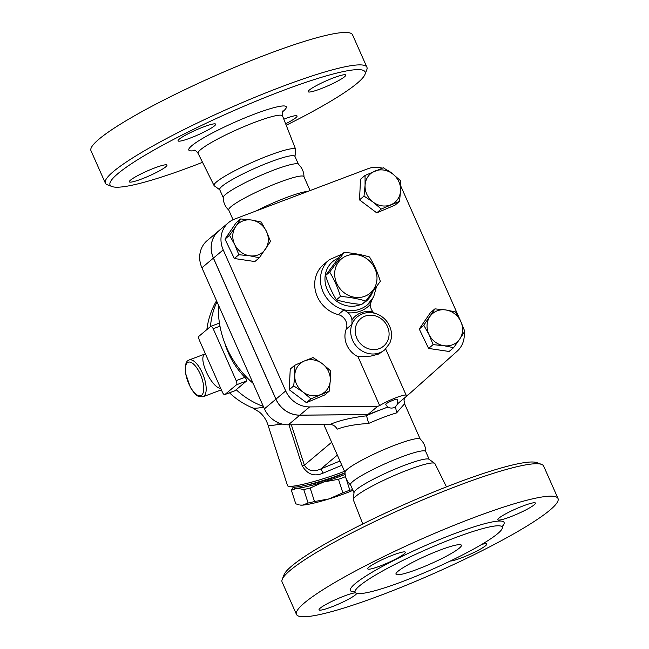 <?xml version="1.0" encoding="UTF-8"?>
<svg xmlns="http://www.w3.org/2000/svg" width="649" height="649" viewBox="0 0 649 649"><rect width="100%" height="100%" fill="white"/><g stroke="black" fill="none" stroke-linecap="round" stroke-linejoin="round"><path stroke-width="0.97" d="M344.213 252.364L340.141 255.795L325.595 275.492C328.297 284.359 331.89 292.472 336.385 299.83C343.929 302.134 352.366 303.675 361.712 304.47L365.785 301.047C358.24 298.743 349.803 297.193 340.457 296.398C337.764 287.531 334.17 279.419 329.676 272.061L344.213 252.364C353.559 253.159 361.996 254.708 369.541 257.012C374.035 264.37 377.629 272.483 380.33 281.35L365.785 301.047M346.85 255.738A22.35 20.289 49.9 0 0 343.727 292.407A22.35 20.289 49.9 0 0 376.923 279.873A22.35 20.289 49.9 0 0 346.85 255.738M336.385 299.83L340.457 296.398M325.595 275.492L329.676 272.061M202.529 162.323A139.462 17.783 -23.9 0 1 112.042 186.547A139.462 17.783 -23.9 0 1 155.387 149.262A139.462 17.783 -23.9 0 1 282.339 90.771A139.462 17.783 -23.9 0 1 364.941 74.481A139.462 17.783 -23.9 0 1 286.209 125.241M364.941 74.481L366.766 69.849A143.04 18.245 156.1 0 0 366.904 67.228A143.04 18.245 156.1 0 0 282.047 86.568A143.04 18.245 156.1 0 0 105.349 183.132A143.04 18.245 156.1 0 0 107.385 184.795L112.042 186.547M179.229 139.17A20.565 2.62 -23.9 0 1 199.689 128.445A20.565 2.62 -23.9 0 1 215.663 124.178A20.565 2.62 -23.9 0 1 214.494 125.849A20.565 2.62 -23.9 0 1 194.035 136.574A20.565 2.62 -23.9 0 1 178.061 140.841A20.565 2.62 -23.9 0 1 179.229 139.17M141.555 179.019A20.565 2.62 -23.9 0 1 129.354 181.793A20.565 2.62 -23.9 0 1 154.754 167.913A20.565 2.62 -23.9 0 1 166.955 165.13A20.565 2.62 -23.9 0 1 141.555 179.019M283.832 119.181A20.565 2.62 -23.9 0 1 297.064 116.001A20.565 2.62 -23.9 0 1 295.895 117.672A20.565 2.62 -23.9 0 1 285.633 123.764M333.578 77.831A20.565 2.62 -23.9 0 1 345.771 75.049A20.565 2.62 -23.9 0 1 320.371 88.929A20.565 2.62 -23.9 0 1 308.178 91.712A20.565 2.62 -23.9 0 1 333.578 77.831M105.349 183.132L90.982 150.706A143.04 18.245 -23.9 0 1 267.68 54.143A143.04 18.245 -23.9 0 1 352.537 34.803L366.904 67.228M219.962 189.93L214.316 185.849A44.643 5.695 -23.9 0 1 214.048 185.541A44.643 5.695 -23.9 0 1 269.181 155.379A44.643 5.695 -23.9 0 1 295.676 149.367A44.643 5.695 -23.9 0 1 295.725 149.781L294.954 156.701M233.048 219.735L228.724 209.984A41.122 5.241 -23.9 0 1 279.524 182.223A41.122 5.241 -23.9 0 1 303.927 176.666L310.084 190.571M228.91 210.235C225.171 206.788 223.28 202.512 223.232 197.418A41.122 5.241 -23.9 0 1 274.097 169.965A41.122 5.241 -23.9 0 1 298.305 164.156C302.045 167.612 303.943 171.88 303.983 176.974M223.297 197.726L219.703 189.622A41.122 5.241 -23.9 0 1 270.503 161.861A41.122 5.241 -23.9 0 1 294.897 156.295L298.491 164.4M417.202 569.351A35.76 4.559 -23.9 0 1 395.987 574.187A35.76 4.559 -23.9 0 1 426.831 555.528A35.76 4.559 -23.9 0 1 461.374 545.217A35.76 4.559 -23.9 0 1 417.202 569.351M296.471 614.408L282.096 581.983A143.04 18.245 -23.9 0 1 282.234 579.354A143.04 18.245 -23.9 0 1 458.794 485.42A143.04 18.245 -23.9 0 1 541.615 464.416A143.04 18.245 -23.9 0 1 543.651 466.079L558.018 498.505A143.04 18.245 -23.9 0 1 434.635 573.132A143.04 18.245 -23.9 0 1 296.471 614.408A143.04 18.245 -23.9 0 1 473.17 517.845A143.04 18.245 -23.9 0 1 558.018 498.505M541.615 464.416L536.958 462.664A139.462 17.783 156.1 0 0 456.215 483.14A139.462 17.783 156.1 0 0 284.059 574.73L282.234 579.354M362.791 523.97L353.324 499.835A44.643 5.695 -23.9 0 1 353.275 499.43A44.643 5.695 -23.9 0 1 408.481 469.73A44.643 5.695 -23.9 0 1 434.684 463.354A44.643 5.695 -23.9 0 1 434.952 463.662L446.471 486.888M454.511 537.98A80.46 10.262 -23.9 0 1 502.245 527.102A80.46 10.262 -23.9 0 1 432.834 569.084A80.46 10.262 -23.9 0 1 355.117 592.302A80.46 10.262 -23.9 0 1 454.511 537.98M510.049 516.969A20.565 2.62 -23.9 0 1 497.856 519.744A20.565 2.62 -23.9 0 1 523.256 505.863A20.565 2.62 -23.9 0 1 535.449 503.089A20.565 2.62 -23.9 0 1 510.049 516.969M481.72 544.43A20.565 2.62 -23.9 0 1 486.742 544.04A20.565 2.62 -23.9 0 1 485.582 545.712A20.565 2.62 -23.9 0 1 467.872 555.268A20.565 2.62 -23.9 0 1 450.26 561.036M356.658 593.364A20.565 2.62 -23.9 0 1 331.233 607.05A20.565 2.62 -23.9 0 1 319.032 609.833A20.565 2.62 -23.9 0 1 344.432 595.952A20.565 2.62 -23.9 0 1 355.538 592.829M404.173 553.889A20.565 2.62 -23.9 0 1 383.705 564.606A20.565 2.62 -23.9 0 1 367.74 568.873A20.565 2.62 -23.9 0 1 368.908 567.202A20.565 2.62 -23.9 0 1 389.376 556.485A20.565 2.62 -23.9 0 1 405.341 552.218A20.565 2.62 -23.9 0 1 404.173 553.889M428.6 348.432L433.11 344.635L428.981 334.478A18.772 17.044 49.9 0 0 443.908 345.706A18.772 17.044 49.9 0 0 459.735 339.046L453.619 347.677L449.108 351.474L428.6 348.432L419.254 329.027L423.773 325.23L434.927 308.867L445.725 309.938A18.772 17.044 49.9 0 0 429.889 316.59A18.772 17.044 49.9 0 0 428.981 334.478L423.773 325.23M419.254 329.027L430.417 312.664L434.927 308.867M383.34 167.75L392.499 173.778L400.571 180.714L400.587 190.587L399.524 201.36L381.247 209.051L373.167 202.123A18.772 17.044 49.9 0 0 390.925 204.751A18.772 17.044 49.9 0 0 400.587 190.587A18.772 17.044 49.9 0 0 392.499 173.778A18.772 17.044 49.9 0 0 374.741 171.141A18.772 17.044 49.9 0 0 365.071 185.314L365.062 175.441L383.34 167.75M342.274 254.002L329.384 259.697L323.648 264.524A29.505 26.779 -130.1 0 0 315.901 292.756A29.505 26.779 -130.1 0 0 338.291 314.619A10.725 9.735 49.9 0 1 346.225 329.14A21.458 19.478 -130.1 0 0 357.988 356.674L379.665 405.609L377.588 406.388L309.614 406.923A25.035 22.723 -130.1 0 1 285.714 390.925L223.207 249.873A25.035 22.723 -130.1 0 1 228.562 222.607A25.035 22.723 -130.1 0 1 234.613 219.07L368.024 168.691A25.035 22.723 -130.1 0 1 382.229 168.164M387.323 170.192A25.035 22.723 -130.1 0 1 392.815 174.021M399.524 201.36L395.014 205.157L376.728 212.848L359.497 199.884L360.544 179.238L365.062 175.441M359.497 199.884L364.008 196.095L365.071 185.314A18.772 17.044 49.9 0 0 373.167 202.123L364.008 196.095M376.728 212.848L381.247 209.051M464.173 332.288A25.035 22.723 -130.1 0 1 457.147 351.214L408.262 394.811L406.185 395.598A16.095 2.052 -23.9 0 0 406.201 395.29A16.095 2.052 -23.9 0 0 395.728 397.821A16.095 2.052 -23.9 0 0 379.665 405.609M398.494 403.021L408.262 394.811M400.709 185.906L460.62 321.109M259.357 257.758L249.646 255.787A18.772 17.044 49.9 0 0 265.473 249.127A18.772 17.044 49.9 0 0 266.382 231.239L270.519 241.396L259.357 257.758L254.846 261.555L234.338 258.513L224.992 239.108L236.155 222.745L240.674 218.948L251.463 220.019L261.174 221.99L266.382 231.239A18.772 17.044 49.9 0 0 251.463 220.019A18.772 17.044 49.9 0 0 235.628 226.671L240.674 218.948M329.23 391.185L310.944 398.875L302.864 391.939L293.713 385.912L294.776 375.13A18.772 17.044 49.9 0 0 302.864 391.939A18.772 17.044 49.9 0 0 320.622 394.576A18.772 17.044 49.9 0 0 330.292 380.403A18.772 17.044 49.9 0 0 322.196 363.602A18.772 17.044 49.9 0 0 304.438 360.966L313.045 357.567L322.196 363.602L330.276 370.53L330.292 380.403L329.23 391.185L324.711 394.973L306.433 402.664L289.203 389.708L290.249 369.054L294.76 365.257L304.438 360.966A18.772 17.044 49.9 0 0 294.776 375.13L294.76 365.257M350.695 485.054C346.955 481.607 345.057 477.331 345.017 472.237A41.122 5.241 -23.9 0 1 395.882 444.784A41.122 5.241 -23.9 0 1 420.09 438.975C423.829 442.423 425.72 446.699 425.768 451.793M354.021 492.737L350.509 484.803A41.122 5.241 -23.9 0 1 401.309 457.042A41.122 5.241 -23.9 0 1 425.703 451.485L429.216 459.411M353.275 499.43L354.046 492.51A41.122 5.241 -23.9 0 1 404.903 465.155A41.122 5.241 -23.9 0 1 429.038 459.281L434.684 463.354M205.457 353.956C196.996 356.204 210.925 387.599 220.733 388.418M352.959 490.336A33.975 3.797 162.1 0 1 329.23 498.862L342.842 492.778A37.098 4.145 -17.9 0 0 349.827 490.141L352.707 489.76M302.483 505.133L308.105 503.032A37.098 4.145 -17.9 0 0 314.522 501.531L329.23 498.862A33.975 3.797 162.1 0 1 302.483 505.133A33.975 3.797 162.1 0 1 300.13 505.06L302.483 505.133M345.536 476.585L345.479 476.65A37.098 4.145 162.1 0 1 338.494 479.286L323.778 481.956L310.165 488.04A37.098 4.145 162.1 0 1 303.756 489.541L297.031 488.218L291.401 490.32L295.757 503.811L299.221 504.881M293.924 487.148A33.975 3.797 -17.9 0 0 297.031 488.218A33.975 3.797 -17.9 0 0 323.778 481.956A33.975 3.797 -17.9 0 0 345.138 474.419M295.757 503.811L291.401 490.32A37.098 4.145 162.1 0 1 291.831 489.33L293.851 487.148M310.165 488.04L314.522 501.531M303.756 489.541L308.105 503.032M345.479 476.65L349.827 490.141M338.494 479.286L342.842 492.778M307.894 484.754A24.135 2.701 -17.9 0 0 345.025 472.845M453.619 347.677L443.908 345.706L433.11 344.635M460.644 321.158L464.781 331.315L459.735 339.046A18.772 17.044 49.9 0 0 460.644 321.158A18.772 17.044 49.9 0 0 445.725 309.938L455.436 311.909L460.644 321.158M306.433 402.664L310.944 398.875M289.203 389.708L293.713 385.912M393.497 400.117A6.255 0.795 -23.9 0 1 397.212 399.273A6.255 6.255 0 0 1 394.024 407.531A6.255 6.255 0 0 1 385.766 404.343A6.255 0.795 -23.9 0 1 393.497 400.117M357.988 356.674L370.904 356.098L378.886 353.973L384.808 349.779L389.724 343.297C391.623 339.046 392.004 334.568 390.885 329.854C388.954 322.78 384.687 317.645 378.075 314.457C370.409 311.293 363.448 312.12 357.193 316.931A21.458 19.478 49.9 0 0 351.969 324.322A21.458 19.478 49.9 0 0 359.692 349.34A21.458 19.478 49.9 0 0 384.808 349.779M234.719 244.559L229.511 235.311L235.628 226.671A18.772 17.044 49.9 0 0 234.719 244.559A18.772 17.044 49.9 0 0 249.646 255.787L238.856 254.716L234.719 244.559M224.992 239.108L229.511 235.311M234.338 258.513L238.856 254.716M374.449 313.191L373.061 311.966A23.242 21.101 49.9 0 0 351.953 319.941L351.969 324.322L346.225 329.14M351.953 319.941A10.725 9.735 49.9 0 0 348.132 312.786A31.29 28.402 49.9 0 0 370.352 304.397A10.725 9.735 49.9 0 0 373.061 311.966M329.384 259.697A29.505 26.779 49.9 0 0 321.644 287.937A29.505 26.779 49.9 0 0 344.027 309.792L348.132 312.786M370.352 304.397L371.69 300.138M388.005 407.004L367.772 414.646L299.797 415.182A25.035 22.723 -130.1 0 1 275.898 399.184L213.391 258.124A25.035 22.723 -130.1 0 1 218.745 230.857A25.035 22.723 -130.1 0 1 218.778 230.833M228.562 222.607L218.81 230.809A25.035 22.723 49.9 0 0 213.448 258.075L275.955 399.135A25.035 22.723 49.9 0 0 299.854 415.133L367.829 414.597L387.98 406.988M367.829 414.597L377.588 406.388M224.952 343.548A75.097 68.169 49.9 0 0 244.868 377.329C246.442 378.992 246.993 380.225 246.515 381.028L236.179 389.716A67.853 8.656 156.1 0 0 235.116 390.649L234.735 390.787M236.179 380.614A3.578 1.428 69.3 0 1 236.471 384.816L224.984 394.47A3.578 1.428 69.3 0 1 224.814 394.576A3.578 1.428 69.3 0 1 222.404 392.199L199.413 340.311A3.578 1.428 69.3 0 1 199.121 336.101L210.601 326.455A3.578 1.428 69.3 0 1 210.779 326.35A3.578 1.428 69.3 0 1 213.188 328.727L236.179 380.614L244.868 377.329M263.689 407.199A49.202 5.5 162.1 0 1 252.534 407.864A75.097 75.097 0 0 1 229.503 392.807M395.541 406.574L396.555 412.91L404.57 403.783L404.002 400.035L404.627 397.861M367.772 414.646L366.547 415.822L368.664 423.44A41.122 5.241 -23.9 0 1 383.689 417.266A41.122 5.241 -23.9 0 1 396.555 412.91M218.745 230.857L207.266 240.511A25.035 22.723 49.9 0 0 201.912 267.777L264.419 408.838A25.035 22.723 49.9 0 0 288.318 424.827L329.968 424.503C333.188 424.616 335.582 426.174 337.139 429.176C344.992 426.206 355.506 424.292 368.664 423.44M398.445 403.061L397.358 403.97M253.134 383.372A92.977 84.402 -130.1 0 1 218.445 305.079M339.962 461.009L320.931 468.903C313.589 472.237 308.072 471.004 304.373 465.203A5.362 0.6 -17.9 0 0 302.126 465.633L288.967 424.835A5.362 0.6 162.1 0 1 289.016 424.827M252.534 407.864L259.486 412.139C263.421 415.49 266.228 419.684 267.899 424.73A39.338 4.397 -17.9 0 0 278.283 424.454A28.605 21.222 79.3 0 0 277.553 422.385M278.283 424.454L282.218 424.081M337.342 455.095L320.931 468.903L323.113 473.121L341.861 465.292M302.126 465.633C307.31 474.451 314.303 476.95 323.113 473.121M344.522 471.304A39.338 4.397 162.1 0 1 288.529 486.239A39.338 4.397 162.1 0 1 287.548 485.655L267.899 424.73M288.529 486.239L292.472 487.034A35.76 3.999 -17.9 0 0 345.025 472.805M282.42 111.871A53.34 6.806 156.1 0 0 254.692 114.021A53.34 6.806 156.1 0 0 200.354 139.778A53.34 6.806 156.1 0 0 195.171 150.536M194.165 150.235C194.887 149.943 196.201 150.99 198.091 153.375A46.193 5.89 -23.9 0 1 255.146 122.158A46.193 5.89 -23.9 0 1 282.558 115.944C282.096 112.756 282.201 111.084 282.875 110.93M502.099 526.647A84.037 10.717 156.1 0 0 454.227 533.77A84.037 10.717 156.1 0 0 373.134 571.647A84.037 10.717 156.1 0 0 354.881 591.888M187.358 362.734A17.88 7.147 69.3 0 1 203.105 382.878A17.88 7.147 69.3 0 1 193.167 391.233A17.88 7.147 69.3 0 1 187.358 362.734M202.861 396.823A19.665 7.861 -110.7 0 0 203.023 396.766A19.665 7.861 -110.7 0 0 203.429 375.593A19.665 7.861 -110.7 0 0 189.127 359.968L187.739 360.787C186.977 361.022 186.182 362.604 185.354 365.525L185.436 372.972L190.352 387.266C194.854 394.949 198.221 396.417 199.251 396.685L203.023 396.766L221.358 389.846M338.291 314.619L344.027 309.792A29.505 26.779 49.9 0 0 367.358 304.86A29.505 26.779 49.9 0 0 372.356 299.1M379.332 348.602A17.88 16.233 -130.1 0 1 355.238 331.623A17.88 16.233 -130.1 0 1 377.75 316.753A17.88 16.233 -130.1 0 1 389.067 333.156A17.88 16.233 -130.1 0 1 379.332 348.602M360.974 304.405A25.928 23.534 -130.1 0 1 359.935 304.827A25.928 23.534 -130.1 0 1 345.706 305.492A25.928 23.534 -130.1 0 1 325.271 282.891A25.928 23.534 -130.1 0 1 338.34 258.107M372.502 292.277A25.928 23.534 -130.1 0 1 362.994 303.391M213.448 258.075L223.207 249.873M299.854 415.133L309.614 406.923M275.955 399.135L285.714 390.925M210.503 326.536A75.097 68.169 -130.1 0 1 217.009 301.85M263.348 406.428A75.097 68.169 -130.1 0 1 236.179 389.716M236.471 384.816L246.515 381.028M235.116 390.649L224.984 394.47M213.188 328.727L219.962 326.171M388.053 407.037A48.277 6.157 156.1 0 0 383.105 408.854A48.277 6.157 156.1 0 0 366.669 415.571M366.547 415.822L366.344 415.847C350.866 417.721 338.737 420.601 329.968 424.503M307.975 191.366A41.122 5.241 156.1 0 0 286.331 197.58A41.122 5.241 156.1 0 0 256.225 210.909M331.655 442.261L304.373 465.203L291.344 424.811M299.797 415.182L288.318 424.827M275.898 399.184L264.419 408.838M213.391 258.124L201.912 267.777M295.676 149.367L282.558 115.944M214.048 185.541L198.091 153.375M502.245 527.102L502.107 525.877M354.305 591.377L355.117 592.302M205.4 353.827L189.127 359.968M385.684 348.992L406.201 395.29M367.358 304.86L373.637 296.901L376.412 286.947M234.954 390.747L224.814 394.576M219.435 323.08L210.779 326.35M216.539 300.779A75.097 75.097 0 0 0 206.877 329.578M420.211 439.089L404.57 403.783M345.017 472.407L323.81 424.551"/></g></svg>
